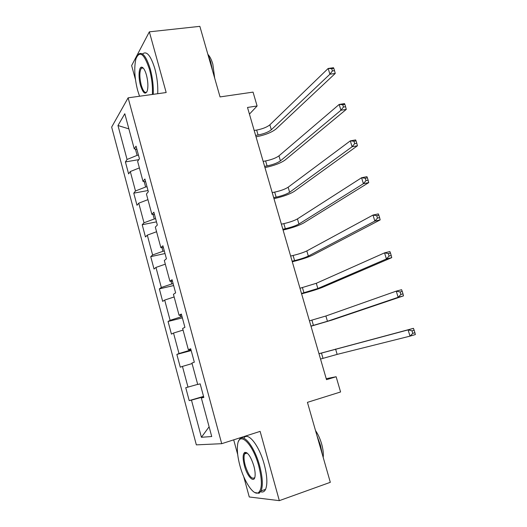 <?xml version="1.0" encoding="UTF-8"?>
<svg xmlns="http://www.w3.org/2000/svg" width="527" height="527" viewBox="0 0 527 527"><rect width="100%" height="100%" fill="white"/><g stroke="black" fill="none" stroke-linecap="round" stroke-linejoin="round"><path stroke-width="0.79" d="M246.511 452.601L246.491 453.273M233.692 439.847L237.697 454.524M243.744 476.718L249.264 496.974L279.33 500.65L330.317 482.31L307.439 402.351L340.58 391.969L336.134 376.739L326.226 378.682M111.658 127.086L196.347 444.867L221.709 443.688L128.12 97.831L111.658 127.086M128.12 97.831L166.176 92.528L149.352 31.837L131.638 65.565L135.472 79.617M149.352 31.837L199.858 26.35L220.049 96.915L253.052 92.12L257.104 105.986L247.506 107.455L326.509 379.664L336.134 376.739M203.765 397.193L201.347 397.99L203.83 397.45L200.161 383.847L197.717 384.499L191.94 363.044L194.325 362.194L190.695 348.742L188.343 349.704L182.632 328.486L184.918 327.333L181.334 314.033L179.081 315.298L173.429 294.31L175.623 292.867L172.072 279.712L169.918 281.266L164.325 260.509L166.427 258.777L162.915 245.766L160.854 247.611L155.32 227.084L157.336 225.069L153.864 212.197L151.888 214.324L146.42 194.022L148.344 191.723L144.912 179.002L143.021 181.4L137.613 161.315L139.444 158.752L136.052 146.163L134.247 148.831L124.8 113.74L117.976 125.525L128.878 128.884M201.347 397.99L211.729 436.521L201.413 437.278L191.466 400.118L189.2 400.606L203.547 396.39M117.976 125.525L127.06 159.47L125.406 161.921L128.608 173.897L130.294 171.545L135.492 190.965L133.759 193.165L136.994 205.273L138.753 203.172L144.009 222.796L142.198 224.739L145.465 236.972L147.31 235.128L152.619 254.963L150.722 256.649L154.029 269.014L155.952 267.426L161.315 287.472L159.345 288.895L162.678 301.385L164.688 300.067L170.109 320.324L168.054 321.483L171.427 334.111L173.521 333.057L179.002 353.538L176.855 354.421L180.267 367.181L182.447 366.41L187.987 387.108L185.748 387.707L189.2 400.606M187.987 387.108L197.684 384.367M182.447 366.41L192.085 363.577M191.024 349.968L189.648 350.336L189.417 349.48M190.814 349.19L188.343 349.704M179.002 353.538L189.648 350.336M173.521 333.057L183.06 330.08M182.032 316.622L180.656 316.964L180.168 315.159M181.591 314.981L179.081 315.298M170.109 320.324L180.656 316.964M164.688 300.067L174.141 296.951M173.133 283.631L171.762 283.954L171.025 281.214M172.461 281.154L169.918 281.266M161.315 287.472L171.762 283.954M155.952 267.426L165.307 264.165M164.325 250.997L162.955 251.293L161.973 247.644M163.436 247.69L160.854 247.611M152.619 254.963L162.955 251.293M147.31 235.128L156.578 231.735M155.617 218.705L154.246 218.975L153.028 214.443M154.51 214.588L151.888 214.324M144.009 222.796L154.246 218.975M138.753 203.172L147.935 199.647M147 186.756L145.63 187.006L144.174 181.598M145.676 181.848L143.021 181.4M135.492 190.965L145.63 187.006M130.294 171.545L139.385 167.896M138.476 155.136L137.106 155.366L135.419 149.108M136.941 149.464L134.247 148.831M127.06 159.47L137.106 155.366M279.33 500.65L260.127 431.376L221.709 443.688M249.442 114.115L257.104 105.986M203.639 396.739L202.263 397.141L202.401 397.641M201.413 437.278L209.107 426.798M191.466 400.118L202.263 397.141M125.406 161.921L138.812 159.641M133.759 193.165L148.015 190.517M142.198 224.739L156.473 221.86M150.722 256.649L165.01 253.533M159.345 288.895L173.647 285.535M168.054 321.483L182.368 317.873M176.855 354.421L191.182 350.56M255.621 135.413L258.085 134.998C263.994 133.832 268.401 132.093 271.313 129.78L329.915 74.208L328.163 68.47L333.492 67.733L333.815 68.339L331.681 68.635L332.385 70.934L334.52 70.638L333.815 68.339M254.192 130.479L256.649 130.077C262.565 128.917 266.965 127.172 269.857 124.827L328.163 68.47L331.681 68.635M332.385 70.934L329.915 74.208L335.244 73.451L276.01 128.996C271.636 132.455 265.041 135.057 256.234 136.789L256.03 136.822M335.244 73.451L334.52 70.638M152.375 94.452C152.784 86.573 151.848 78.299 149.556 69.623C144.299 53.813 139.78 50.157 135.986 58.668C133.937 67.199 134.484 77.746 137.619 90.315L139.536 96.237M138.265 54.367C142.257 51.231 146.282 56.198 150.333 69.274C152.632 77.983 153.601 86.336 153.238 94.326M146.447 75.012C148.015 81.27 148.304 86.514 147.329 90.743C145.366 95.156 143.087 93.365 140.485 85.354C138.127 77.153 138.812 66.606 141.763 67.166C143.469 67.542 145.03 70.157 146.447 75.012M141.289 68.273L143.212 68.029L142.448 67.739L141.289 68.273C139.411 71.606 139.391 77.192 141.223 85.025C143.074 91.131 144.951 93.45 146.862 91.981M207.75 53.932L210.629 61.619L212.546 70.677M208.06 54.577C209.944 56.547 211.538 59.735 212.829 64.136L214.68 78.154M142.679 53.84C146.73 50.704 150.788 55.658 154.846 68.701C157.151 77.39 158.1 85.723 157.705 93.707M258.783 466.072C252.696 442.996 238.771 430.328 237.545 445.289C236.952 450.717 237.736 457.482 239.89 465.578C244.041 481.375 253.316 495.591 258.197 492.837C262.215 489.675 262.413 480.756 258.783 466.072M238.698 441.059L239.008 440.341C242.473 431.837 254.35 445.862 259.653 465.868C262.63 477.304 263.111 485.65 261.089 490.907L259.034 493.292L254.811 492.547M253.849 465.947C254.916 469.913 255.325 473.246 255.075 475.947C254.442 484.01 247.268 476.863 244.409 465.697C242.604 458.404 242.73 453.964 244.778 452.39C247.888 452.232 250.918 456.751 253.849 465.947M247.018 452.937L245.595 452.845L244.633 453.892C243.658 456.316 243.863 460.19 245.239 465.506C248.645 475.789 251.82 479.807 254.758 477.567M317.023 435.849L320.456 445.308L322.458 454.847M315.515 430.579C318.064 434.274 320.1 438.721 321.628 443.912C323.077 449.109 323.604 453.622 323.203 457.456M243.817 438.22C247.723 431.185 259.113 445.177 264.218 464.327C267.189 475.736 267.65 484.069 265.595 489.326C264.449 491.704 262.808 492.501 260.654 491.731M264.607 166.367L267.07 165.913C272.993 164.668 277.439 162.988 280.423 160.867L340.943 110.255L339.164 104.451L344.493 103.602L344.869 104.386L342.734 104.721L343.446 107.053L345.587 106.711L344.869 104.386M263.157 161.387L265.621 160.939C271.543 159.707 275.99 158.014 278.954 155.86L339.164 104.451L342.734 104.721M343.446 107.053L340.943 110.255L346.272 109.392L285.127 160.004C280.634 163.179 273.981 165.689 265.16 167.54L264.956 167.579M346.272 109.392L345.587 106.711M273.684 197.645L276.148 197.151C282.077 195.827 286.576 194.2 289.626 192.276L352.102 146.75L350.303 140.874L355.633 139.918L356.061 140.867L353.927 141.249L354.651 143.607L356.786 143.219L356.061 140.867M272.222 192.612L274.686 192.118C280.614 190.814 285.1 189.18 288.144 187.217L350.303 140.874L353.927 141.249M354.651 143.607L352.102 146.75L357.431 145.775L294.336 191.334C289.731 194.219 283.012 196.643 274.178 198.607L273.974 198.653M357.431 145.775L356.786 143.219M282.854 229.252L285.324 228.711C291.26 227.308 295.799 225.747 298.934 224.015L363.399 183.692L361.581 177.744L366.911 176.677L367.391 177.803L365.257 178.231L365.988 180.616L368.123 180.188L367.391 177.803M281.378 224.166L283.842 223.632C289.784 222.242 294.316 220.668 297.432 218.909L361.581 177.744L365.257 178.231M365.988 180.616L363.399 183.692L368.729 182.605L303.638 222.987C298.921 225.576 292.142 227.914 283.289 230.003L283.085 230.049M368.729 182.605L368.123 180.188M292.123 261.188L294.593 260.601C300.542 259.119 305.126 257.617 308.335 256.089L374.835 221.096L372.991 215.069L378.32 213.89L378.867 215.2L376.726 215.675L377.47 218.092L379.605 217.611L378.867 215.2M290.634 256.05L293.098 255.47C299.046 254.001 303.624 252.486 306.819 250.931L372.991 215.069L376.726 215.675M377.47 218.092L374.835 221.096L380.165 219.897L313.045 254.982C308.209 257.268 301.358 259.515 292.498 261.721L292.294 261.767M380.165 219.897L379.605 217.611M301.49 293.467L317.84 288.506L386.416 258.968L384.552 252.868L389.881 251.563L390.481 253.059L388.34 253.586L389.091 256.03L391.225 255.503L390.481 253.059M299.982 288.269L316.305 283.289L384.552 252.868L388.34 253.586M389.091 256.03L386.416 258.968L391.745 257.644L322.544 287.314C317.59 289.29 310.68 291.444 301.8 293.776L301.596 293.829M391.745 257.644L391.225 255.503M310.956 326.081L327.445 321.272L398.142 297.314L396.251 291.135L401.581 289.712L402.239 291.398L400.105 291.971L400.863 294.448L402.997 293.875L402.239 291.398M309.435 320.831L325.897 316.002L396.251 291.135L400.105 291.971M400.863 294.448L398.142 297.314L403.471 295.871L332.148 319.988L310.996 326.22M403.471 295.871L402.997 293.875M320.528 359.052L337.148 354.388L410.019 336.14L408.102 329.889L413.431 328.341L318.973 353.689M318.987 353.742L408.102 329.889L412.015 330.844L412.779 333.354L414.92 332.728L414.15 330.225L412.015 330.844M414.92 332.728L415.342 334.579L410.019 336.14L412.779 333.354M414.15 330.225L413.431 328.341M256.649 130.077L258.085 134.998M269.857 124.827L271.313 129.78M265.621 160.939L267.07 165.913M278.954 155.86L280.423 160.867M274.686 192.118L276.148 197.151M288.144 187.217L289.626 192.276M283.842 223.632L285.324 228.711M297.432 218.909L298.934 224.015M293.098 255.47L294.593 260.601M306.819 250.931L308.335 256.089M302.452 287.65L303.96 292.834M316.305 283.289L317.84 288.506M311.905 320.166L313.427 325.409M325.897 316.002L327.445 321.272M321.457 353.031L322.998 358.327M335.587 349.058L337.148 354.388M142.448 67.739L141.763 67.166M265.595 489.326L261.089 490.907M244.633 453.892L247.17 453.055M245.595 452.845L244.778 452.39M258.197 492.837L259.034 493.292"/></g></svg>

